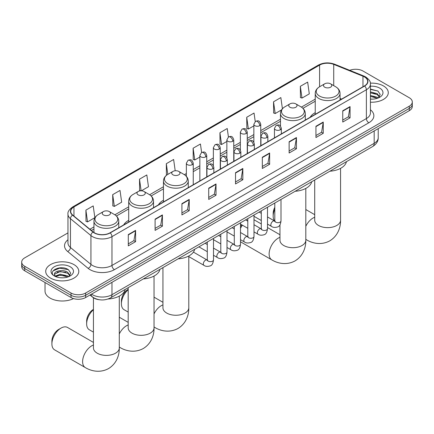 <?xml version="1.0" encoding="UTF-8"?>
<svg xmlns="http://www.w3.org/2000/svg" width="434" height="434" viewBox="0 0 434 434"><rect width="100%" height="100%" fill="white"/><g stroke="black" fill="none" stroke-linecap="round" stroke-linejoin="round"><path stroke-width="0.65" d="M128.708 220.342A18.266 10.546 0 0 0 123.69 224.91M163.461 200.275A18.266 10.546 0 0 0 158.443 204.848M315.23 112.656A18.266 10.546 0 0 0 310.212 117.223M99.321 299.731A10.34 5.967 180 0 1 92.784 297.29L90.012 295.006M67.964 232.89L24.727 257.85A10.34 5.967 0 0 0 21.7 262.071L21.7 266.574A10.34 5.967 0 0 0 24.727 270.794L71.03 297.523A10.34 5.967 0 0 0 85.65 297.523L409.273 110.686A10.34 5.967 0 0 0 412.3 106.466L412.3 104.214A10.34 5.967 0 0 1 409.273 108.435A10.34 5.967 0 0 0 412.3 104.214L412.3 101.963A10.34 5.967 0 0 0 409.273 97.742L362.97 71.008A10.34 5.967 0 0 0 349.75 70.335M21.7 262.071A10.34 5.967 0 0 0 24.727 266.292L71.03 293.021A10.34 5.967 0 0 0 85.65 293.021L85.65 295.272L409.273 108.435L85.65 295.272A10.34 5.967 0 0 1 71.03 295.272A10.34 5.967 0 0 0 85.65 295.272L85.65 297.523M24.727 266.292L24.727 268.543L71.03 295.272L24.727 268.543A10.34 5.967 0 0 1 21.7 264.322A10.34 5.967 0 0 0 24.727 268.543L24.727 270.794M383.439 85.921A16.541 9.548 0 0 0 370.354 83.16A16.541 9.548 0 0 1 383.439 85.921A16.541 9.548 0 0 1 388.284 92.675A16.541 9.548 0 0 0 383.439 85.921M73.954 264.604A16.541 9.548 0 0 0 55.926 262.532A16.541 9.548 0 0 0 45.716 271.358A16.541 9.548 0 0 0 50.561 278.107A16.541 9.548 0 0 0 68.588 280.18A16.541 9.548 0 0 0 78.798 271.358A16.541 9.548 0 0 0 73.954 264.604A16.541 9.548 0 0 0 55.926 262.532A16.541 9.548 0 0 0 45.716 271.358A16.541 9.548 0 0 0 50.561 278.107A16.541 9.548 0 0 0 68.588 280.18A16.541 9.548 0 0 0 78.798 271.358A16.541 9.548 0 0 0 73.954 264.604M364.435 76.916A11.029 6.369 180 0 1 367.663 81.418A11.029 6.369 180 0 1 364.435 85.921L110.019 232.808A11.029 6.369 180 0 1 93.191 231.957L72.717 215.074A11.029 6.369 180 0 1 70.72 211.423A11.029 6.369 180 0 1 73.948 206.92L319.598 65.095A11.029 6.369 180 0 1 333.719 64.384L362.96 76.205A11.029 6.369 180 0 1 364.435 76.916M364.625 76.807A11.306 6.526 0 0 0 363.117 76.075L333.882 64.254A11.306 6.526 0 0 0 319.402 64.986L73.753 206.806A11.306 6.526 0 0 0 72.489 215.166L92.963 232.049A11.306 6.526 0 0 0 110.214 232.917L364.625 86.035A11.306 6.526 0 0 0 364.625 76.807M128.296 234.61L128.296 245.861L135.609 241.64L135.609 230.389L128.296 234.61M128.296 243.865L133.927 240.615L135.576 230.758A2.756 1.59 -120 0 0 135.609 230.389M133.878 240.642L135.609 241.64M155.101 219.132L155.101 230.389L162.414 226.168L162.414 214.911L155.101 219.132M155.101 228.387L160.732 225.137L162.381 215.286A2.756 1.59 -120 0 0 162.414 214.911M160.683 225.165L162.414 226.168M181.911 203.654L181.911 214.911L189.219 210.691L189.219 199.434L181.911 203.654M181.911 212.915L187.537 209.66L189.191 199.808A2.756 1.59 -120 0 0 189.219 199.434M187.488 209.693L189.219 210.691M208.716 188.177L208.716 199.434L216.023 195.213L216.023 183.956L208.716 188.177M208.716 197.437L214.347 194.188L215.996 184.331A2.756 1.59 -120 0 0 216.023 183.956M214.298 194.215L216.023 195.213M342.746 110.795L342.746 122.052L350.054 117.831L350.054 106.574L342.746 110.795M342.746 120.055L348.377 116.806L350.026 106.948A2.756 1.59 -120 0 0 350.054 106.574M348.323 116.833L350.054 117.831M315.936 126.272L315.936 137.529L323.249 133.309L323.249 122.052L315.936 126.272M315.936 135.533L321.567 132.283L323.221 122.426A2.756 1.59 -120 0 0 323.249 122.052M321.518 132.31L323.249 133.309M289.131 141.75L289.131 153.007L296.444 148.786L296.444 137.529L289.131 141.75M289.131 151.01L294.762 147.755L296.411 137.903A2.756 1.59 -120 0 0 296.444 137.529M294.713 147.788L296.444 148.786M262.326 157.227L262.326 168.479L269.639 164.258L269.639 153.007L262.326 157.227M262.326 166.482L267.957 163.233L269.606 153.381A2.756 1.59 -120 0 0 269.639 153.007M267.908 163.26L269.639 164.258M235.521 172.699L235.521 183.956L242.834 179.736L242.834 168.479L235.521 172.699M235.521 181.96L241.152 178.71L242.801 168.853A2.756 1.59 -120 0 0 242.834 168.479M241.103 178.737L242.834 179.736M370.419 102.196A16.541 9.548 0 0 0 388.284 92.675A16.541 9.548 0 0 1 370.419 102.196M85.65 293.021L409.273 106.184A10.34 5.967 0 0 0 412.3 101.963M141.381 190.803L148.466 186.712L146.817 174.951L139.504 179.171L139.623 190.363M112.699 194.649L114.348 206.41L121.661 202.19L120.012 190.428L112.699 194.649L112.818 205.835M85.894 210.127L87.543 221.888L94.856 217.667L93.207 205.906L85.894 210.127L86.013 221.313M228.42 136.976L227.237 128.524L219.924 132.744L220.043 143.931M255.23 121.525L254.042 113.046L246.729 117.267L246.848 128.459M282.415 108.744L280.847 97.574L273.534 101.795L273.653 112.981M300.344 86.317L301.993 98.079L309.301 93.858L307.652 82.097L300.344 86.317L300.458 97.504M175.206 170.768L173.622 159.479L166.314 163.699L166.428 174.886M201.615 152.448L200.427 144.001L193.119 148.222L193.238 159.408M193.119 148.222L194.768 159.983L199.857 157.043M194.768 159.983L193.119 159.365M219.924 132.744L221.573 144.506L226.857 141.457M221.573 144.506L219.924 143.887M246.729 117.267L248.378 129.028L253.857 125.865M248.378 129.028L246.729 128.41M273.534 101.795L275.189 113.551L281.547 109.883M275.189 113.551L273.534 112.938M301.993 98.079L300.344 97.46M166.83 175.032L166.314 174.842M166.314 163.699L167.812 174.397M140.811 190.803L139.504 190.32M139.504 179.171L141.137 190.797M114.348 206.41L112.699 205.792M87.543 221.888L85.894 221.269M370.419 99.044L372.475 99.147M370.419 95.469L377.249 97.27L378.16 97.997M370.419 96.364L377.412 98.274M370.419 91.894L377.249 93.695L379.49 96.787M370.419 92.789L377.249 94.59L379.311 97.021M370.419 99.115A11.235 6.488 0 0 0 379.69 97.265A11.235 6.488 0 0 0 379.69 88.091A11.235 6.488 0 0 0 370.419 86.236M378.426 97.889L380.189 94.433L377.96 91.08L370.419 89.073M370.419 89.42L377.808 90.977M370.419 92.99L375.323 93.603M370.419 96.565L375.323 97.178M274.798 209.215A12.922 7.459 120 0 0 273.17 216.165L273.17 213.349A9.477 5.474 -60 0 1 274.798 207.36M273.17 216.165A12.922 7.459 120 0 0 274.641 221.058M315.23 114.332L315.23 93.418A12.407 7.161 0 0 0 318.865 98.485A12.407 7.161 0 0 0 332.384 100.037A12.407 7.161 0 0 0 340.044 93.418C339.952 90.657 338.504 88.444 335.694 86.778L330.562 83.811A4.134 2.387 0 0 0 324.713 83.811A4.134 2.387 0 0 0 324.713 87.191A4.134 2.387 0 0 0 330.562 87.191A4.134 2.387 0 0 0 330.562 83.811L335.694 86.778A11.398 6.581 0 0 1 335.694 96.082A11.398 6.581 0 0 1 319.576 96.082A11.398 6.581 0 0 1 319.576 86.778L319.598 65.095M329.916 171.213A18.955 10.942 0 0 0 346.451 161.665M240.501 226.613A9.477 5.474 -60 0 1 241.743 224.812M247.798 220.266A12.922 7.459 120 0 0 247.559 220.396L247.027 220.705L247.559 220.396A12.922 7.459 120 0 0 247.559 220.401A12.922 7.459 120 0 0 247.044 220.711M242.411 225.203A12.922 7.459 120 0 0 240.501 228.327M240.501 241.727A12.922 7.459 120 0 0 241.098 242.145L271.803 259.868A12.922 7.459 -60 0 1 269.823 249.512A12.922 7.459 -60 0 1 278.265 238.125A12.922 7.459 -60 0 1 279.963 237.327M289.961 107.252A4.134 2.387 0 0 0 295.809 107.252A4.134 2.387 0 0 0 295.809 103.872L300.946 106.84A11.398 6.581 0 0 1 300.946 116.144A11.398 6.581 0 0 1 284.829 116.144A11.398 6.581 0 0 1 284.823 106.84C282.019 108.505 280.57 110.719 280.478 113.48A12.407 7.161 0 0 0 284.113 118.547A12.407 7.161 0 0 0 297.632 120.099A12.407 7.161 0 0 0 305.292 113.48C305.2 110.719 303.751 108.505 300.946 106.84L295.809 103.872A4.134 2.387 0 0 0 289.961 103.872A4.134 2.387 0 0 0 289.961 107.252M295.163 191.275A18.955 10.942 0 0 0 311.704 181.727M261.295 223.96L254.02 219.761A12.922 7.459 120 0 0 253.998 219.745M128.193 289.668A12.922 7.459 120 0 0 121.401 303.789L121.401 300.974A9.477 5.474 -60 0 1 128.101 289.364L128.101 289.364M121.401 303.789A12.922 7.459 120 0 0 124.075 309.702L128.193 312.079M172.938 174.81A4.134 2.387 0 0 0 178.792 174.81A4.134 2.387 0 0 0 178.792 171.435L183.924 174.397A11.398 6.581 0 0 1 183.924 183.707A11.398 6.581 0 0 1 167.806 183.707A11.398 6.581 0 0 1 167.806 174.397C165.001 176.068 163.547 178.282 163.461 181.043A12.407 7.161 0 0 0 167.09 186.11A12.407 7.161 0 0 0 180.615 187.662A12.407 7.161 0 0 0 188.269 181.043C188.182 178.282 186.728 176.068 183.924 174.397L178.792 171.435A4.134 2.387 0 0 0 172.938 171.435A4.134 2.387 0 0 0 172.938 174.81M178.141 258.838A18.955 10.942 0 0 0 194.682 249.29M93.44 309.73A12.922 7.459 120 0 0 86.648 323.851L86.648 321.035A9.477 5.474 -60 0 1 93.353 309.431L93.353 309.431M86.648 323.851A12.922 7.459 120 0 0 89.328 329.769L93.44 332.14M138.191 194.877A4.134 2.387 0 0 0 144.039 194.877A4.134 2.387 0 0 0 144.039 191.497L149.171 194.465A11.398 6.581 0 0 1 149.177 194.465A11.398 6.581 0 0 1 149.171 203.768A11.398 6.581 0 0 1 133.054 203.768A11.398 6.581 0 0 1 133.054 194.465C130.249 196.13 128.8 198.343 128.708 201.105A12.407 7.161 0 0 0 132.343 206.172A12.407 7.161 0 0 0 145.862 207.723A12.407 7.161 0 0 0 153.522 201.105C153.43 198.343 151.981 196.13 149.177 194.465L144.039 191.497A4.134 2.387 0 0 0 138.191 191.497A4.134 2.387 0 0 0 138.191 194.877M143.394 278.899A18.955 10.942 0 0 0 159.934 269.351M51.901 343.912L51.901 341.102A9.477 5.474 -60 0 1 58.601 329.493L61.037 328.088A12.922 7.459 120 0 0 51.901 343.912A12.922 7.459 120 0 0 54.575 349.831L85.281 367.555A12.922 7.459 -60 0 1 83.301 357.204A12.922 7.459 -60 0 1 91.742 345.811A12.922 7.459 -60 0 1 93.44 345.014M103.438 214.938A4.134 2.387 0 0 0 109.287 214.938A4.134 2.387 0 0 0 109.287 211.559L114.424 214.526A11.398 6.581 0 0 1 114.424 223.83A11.398 6.581 0 0 1 98.306 223.83A11.398 6.581 0 0 1 98.306 214.526C95.496 216.192 94.048 218.405 93.956 221.166A12.407 7.161 0 0 0 97.59 226.233A12.407 7.161 0 0 0 111.115 227.785A12.407 7.161 0 0 0 118.77 221.166C118.677 218.405 117.229 216.192 114.424 214.526L109.287 211.559A4.134 2.387 0 0 0 103.438 211.559A4.134 2.387 0 0 0 103.438 214.938M108.055 298.999A18.955 10.942 0 0 0 125.182 289.413M93.44 342.421L67.498 327.448A12.922 7.459 120 0 0 61.037 328.088L58.601 329.493M45.027 282.512L45.027 291.051A17.23 9.949 0 0 0 50.073 298.087A17.23 9.949 0 0 0 73.514 298.587M60.391 277.755L62.984 277.831M55.226 276.105L60.239 274.19L67.764 275.948L68.675 276.68M55.688 276.583L60.239 275.085L67.926 276.957M55.302 276.453L54.5 274.565A7.79 4.497 0 0 0 55.753 276.648M69.999 275.465L67.764 272.378C63.087 268.89 53.469 271.044 54.5 274.565L54.467 274.223M54.516 274.673L54.733 274.093L60.239 271.51L67.764 273.268L69.825 275.698M68.941 276.572L70.699 273.116L68.474 269.758C60.592 264.094 46.584 271.559 54.673 276.138L55.075 276.382M70.2 266.769A11.235 6.488 0 0 0 54.31 266.769A11.235 6.488 0 0 0 54.31 275.943A11.235 6.488 0 0 0 70.2 275.943A11.235 6.488 0 0 0 70.2 266.769M53.029 270.887L59.626 268.179L68.322 269.655M57.152 272.199L59.626 271.755L65.832 272.286M57.152 275.774L59.626 275.324L65.832 275.861M91.547 294.122A13.785 7.958 0 0 0 92.475 294.713A13.785 7.958 0 0 0 111.972 294.713L374.179 143.323A13.785 7.958 0 0 0 378.22 137.697C378.318 141.121 376.495 144.045 372.752 146.48L110.54 297.865A6.895 3.982 60 0 0 111.972 294.713L111.972 282.328M374.179 130.943L374.179 143.323A6.895 3.982 60 0 1 372.752 146.48M90.988 294.442A6.895 4.611 129.5 0 0 92.192 296.682L90.098 294.957M409.273 110.686L409.273 106.184M71.03 297.523L71.03 293.021M370.419 109.78A17.23 9.949 180 0 1 368.819 122.784L114.408 269.666A3.445 1.991 60 0 1 111.972 265.445L366.383 118.563A13.785 7.958 0 0 0 370.419 112.938L370.419 84.12A13.785 7.958 180 0 1 366.383 89.751A3.445 1.991 -120 0 0 364.625 86.035M114.408 269.666A17.23 9.949 180 0 1 90.039 269.666A17.23 9.949 180 0 1 88.107 268.342L67.633 251.46A17.23 9.949 180 0 1 67.964 239.785M92.475 265.445A13.785 7.958 0 0 0 111.972 265.445L111.972 236.633A13.785 7.958 180 0 1 90.928 235.57L70.454 218.687A13.785 7.958 180 0 1 67.964 214.125L67.964 242.937A13.785 7.958 0 0 0 70.454 247.505L90.928 264.382A13.785 7.958 0 0 0 92.475 265.445M370.419 84.12C370.88 81.966 369.296 79.568 365.667 76.916L363.855 76.037A3.445 1.617 112 0 0 363.117 76.075M363.855 76.037L334.619 64.216C328.907 62.198 323.487 62.491 318.361 65.095A3.445 1.991 60 0 1 319.402 64.986M73.753 206.806A3.445 1.991 -120 0 0 72.717 206.92C69.136 209.492 67.552 211.89 67.964 214.125M72.489 215.166A3.445 2.306 129.5 0 0 70.454 218.687L70.454 247.505A3.445 2.306 -50.5 0 1 67.633 251.46M334.619 64.216A3.445 1.617 112 0 0 333.882 64.254M92.963 232.049A3.445 2.306 129.5 0 0 90.928 235.57L90.928 264.382A3.445 2.306 -50.5 0 1 88.107 268.342M110.214 232.917A3.445 1.991 60 0 1 111.972 236.633L366.383 89.751L366.383 118.563A3.445 1.991 60 0 0 368.819 122.784M73.948 206.92L73.948 216.094M362.96 76.205L362.96 86.773M333.719 64.384L333.719 85.639M341.618 99.093L340.044 98.453M315.23 99.136L301.402 107.117M280.478 119.198L260.753 130.585M253.857 134.567L247.25 138.381M240.36 142.363L233.752 146.177M226.857 150.153L220.25 153.972M213.36 157.949L206.752 161.763M199.857 165.745L193.249 169.558M186.36 173.54L184.385 174.68M163.461 186.761L149.632 194.741M128.708 206.823L114.88 214.803M93.956 226.884L89.887 229.233M235.521 173.058L242.801 168.853M262.326 157.58L269.606 153.381M289.131 142.108L296.411 137.903M315.936 126.63L323.221 122.426M342.746 111.153L350.026 106.948M208.716 188.535L215.996 184.331M181.911 204.013L189.191 199.808M155.101 219.49L162.381 215.286M128.296 234.962L135.576 230.758M340.56 168.354L340.56 220.174A12.922 7.459 180 0 1 336.773 225.452A12.922 7.459 180 0 1 318.496 225.452A12.922 7.459 180 0 1 314.71 220.174L314.742 220.678M305.807 226.282A12.922 7.459 -60 0 1 313.012 218.063A12.922 7.459 -60 0 1 314.71 217.266M340.56 220.174C340.733 226.662 338.319 235.624 329.813 240.832C321.051 245.595 312.084 243.203 306.55 239.807A12.922 7.459 -60 0 1 305.807 239.264M305.807 188.416L305.807 240.235A12.922 7.459 180 0 1 302.026 245.514A12.922 7.459 180 0 1 283.749 245.514A12.922 7.459 180 0 1 279.963 240.235L279.99 240.74M188.79 255.979L188.79 307.798A12.922 7.459 180 0 1 185.003 313.071A12.922 7.459 180 0 1 166.727 313.071A12.922 7.459 180 0 1 162.94 307.798L162.972 308.303M154.037 313.907A12.922 7.459 -60 0 1 161.242 305.688A12.922 7.459 -60 0 1 162.94 304.89M188.79 307.798C188.964 314.287 186.549 323.249 178.043 328.457C169.282 333.22 160.314 330.827 154.781 327.431A12.922 7.459 -60 0 1 154.037 326.889M154.037 276.04L154.037 327.86A12.922 7.459 180 0 1 150.251 333.138A12.922 7.459 180 0 1 131.974 333.138A12.922 7.459 180 0 1 128.193 327.86L128.22 328.364M119.29 333.974A12.922 7.459 -60 0 1 126.495 325.75A12.922 7.459 -60 0 1 128.193 324.952M154.037 327.86C154.211 334.348 151.802 343.31 143.296 348.518C134.535 353.281 125.567 350.889 120.034 347.493A12.922 7.459 -60 0 1 119.29 346.95M119.29 296.107L119.29 347.922A12.922 7.459 180 0 1 115.504 353.2A12.922 7.459 180 0 1 97.227 353.2A12.922 7.459 180 0 1 93.44 347.922L93.473 348.426M280.337 129.777A3.445 1.991 0 0 0 281.346 128.372C279.946 123.95 278.585 124.829 276.176 125.383A3.445 1.991 60 0 1 277.896 125.556A3.445 1.991 -120 0 1 280.337 129.777A3.445 1.991 0 0 1 275.46 129.777A3.445 1.991 0 0 1 274.451 128.372L276.176 125.383M267.501 224.096L271.472 226.391A3.103 1.79 -60 0 1 271 223.906A3.103 1.79 -60 0 1 273.024 221.172A3.103 1.79 -60 0 1 273.16 221.096A3.103 1.79 -60 0 1 274.576 221.02L267.501 216.935M274.977 221.329L274.695 221.562L274.798 220.89A3.103 1.79 -0 0 0 275.704 222.159A3.103 1.79 -0 0 0 279.952 222.235A3.103 1.79 -0 0 0 280.999 220.89C280.576 224.492 279.458 226.505 277.651 226.928C275.064 227.714 273.002 227.535 271.472 226.391M266.834 137.573A3.445 1.991 0 0 0 267.843 136.162C266.443 131.741 265.087 132.625 262.673 133.178A3.445 1.991 60 0 1 264.398 133.352A3.445 1.991 -120 0 1 266.834 137.573A3.445 1.991 0 0 1 261.962 137.573A3.445 1.991 0 0 1 260.953 136.162L262.673 133.178M253.998 231.892L257.975 234.186A3.103 1.79 -60 0 1 257.498 231.702A3.103 1.79 -60 0 1 259.527 228.968A3.103 1.79 -60 0 1 259.662 228.892A3.103 1.79 -60 0 1 261.073 228.81L253.998 224.725M261.474 229.125L261.197 229.353L261.295 228.685A3.103 1.79 -0 0 0 262.207 229.949A3.103 1.79 -0 0 0 266.449 230.031A3.103 1.79 -0 0 0 267.501 228.685C267.073 232.288 265.961 234.3 264.154 234.718C261.561 235.51 259.499 235.331 257.975 234.186M253.337 145.363A3.445 1.991 0 0 0 254.346 143.958C252.946 139.536 251.584 140.415 249.176 140.974A3.445 1.991 60 0 1 250.895 141.142A3.445 1.991 -120 0 1 253.337 145.363A3.445 1.991 0 0 1 248.46 145.363A3.445 1.991 0 0 1 247.451 143.958L249.176 140.974M240.501 239.687L244.472 241.982A3.103 1.79 -60 0 1 243.995 239.492A3.103 1.79 -60 0 1 246.024 236.763A3.103 1.79 -60 0 1 246.159 236.687A3.103 1.79 -60 0 1 247.575 236.606L240.501 232.521M247.971 236.921L247.695 237.148L247.798 236.481A3.103 1.79 -0 0 0 248.704 237.745A3.103 1.79 -0 0 0 252.946 237.821A3.103 1.79 -0 0 0 253.998 236.481C253.575 240.083 252.458 242.091 250.651 242.514C248.058 243.3 246.002 243.127 244.472 241.982M239.834 153.159A3.445 1.991 0 0 0 240.843 151.754C239.443 147.332 238.087 148.211 235.673 148.77A3.445 1.991 60 0 1 237.398 148.938A3.445 1.991 -120 0 1 239.834 153.159A3.445 1.991 0 0 1 234.962 153.159A3.445 1.991 0 0 1 233.953 151.754L235.673 148.77M226.998 247.478L230.975 249.772A3.103 1.79 -60 0 1 230.497 247.288A3.103 1.79 -60 0 1 232.521 244.554A3.103 1.79 -60 0 1 232.662 244.483A3.103 1.79 -60 0 1 234.072 244.402L226.998 240.317M234.474 244.716L234.197 244.944L234.295 244.271A3.103 1.79 -0 0 0 235.206 245.541A3.103 1.79 -0 0 0 239.449 245.617A3.103 1.79 -0 0 0 240.501 244.271C240.073 247.874 238.96 249.886 237.154 250.309C234.561 251.096 232.499 250.917 230.975 249.772M226.331 160.954A3.445 1.991 0 0 0 227.34 159.549C225.946 155.128 224.584 156.007 222.175 156.56A3.445 1.991 60 0 1 223.895 156.734A3.445 1.991 -120 0 1 226.331 160.954A3.445 1.991 0 0 1 221.459 160.954A3.445 1.991 0 0 1 220.45 159.549L222.175 156.56M213.495 255.273L217.472 257.568A3.103 1.79 -60 0 1 216.995 255.083A3.103 1.79 -60 0 1 219.024 252.349A3.103 1.79 -60 0 1 219.159 252.273A3.103 1.79 -60 0 1 220.575 252.197L213.495 248.112M220.971 252.507L220.694 252.74L220.792 252.067A3.103 1.79 -0 0 0 221.703 253.337A3.103 1.79 -0 0 0 225.946 253.413A3.103 1.79 -0 0 0 226.998 252.067C226.575 255.669 225.458 257.682 223.651 258.105C221.058 258.892 219.002 258.713 217.472 257.568M212.834 168.75A3.445 1.991 0 0 0 213.843 167.34C212.443 162.918 211.087 163.802 208.673 164.356A3.445 1.991 60 0 1 210.398 164.529A3.445 1.991 -120 0 1 212.834 168.75A3.445 1.991 0 0 1 207.957 168.75A3.445 1.991 0 0 1 206.947 167.34L208.673 164.356M188.79 256.597L203.969 265.364A3.103 1.79 -60 0 1 203.497 262.879A3.103 1.79 -60 0 1 205.521 260.145A3.103 1.79 -60 0 1 205.662 260.069A3.103 1.79 -60 0 1 207.072 259.993L193.418 252.105M207.474 260.302L207.197 260.53L207.295 259.863A3.103 1.79 -0 0 0 208.201 261.127A3.103 1.79 -0 0 0 212.448 261.208A3.103 1.79 -0 0 0 213.495 259.863C213.072 263.465 211.955 265.478 210.154 265.896C207.561 266.688 205.499 266.509 203.969 265.364M259.744 125.681A3.445 1.991 0 0 0 260.753 124.276C259.353 119.855 257.997 120.733 255.583 121.292A3.445 1.991 60 0 1 257.308 121.46A3.445 1.991 -120 0 1 259.744 125.681A3.445 1.991 0 0 1 254.872 125.681A3.445 1.991 0 0 1 253.857 124.276L255.583 121.292M246.241 133.477A3.445 1.991 0 0 0 247.25 132.072C245.856 127.65 244.494 128.529 242.085 129.082A3.445 1.991 60 0 1 243.805 129.256A3.445 1.991 -120 0 1 246.241 133.477A3.445 1.991 0 0 1 241.369 133.477A3.445 1.991 0 0 1 240.36 132.072L242.085 129.082M232.743 141.272A3.445 1.991 0 0 0 233.752 139.862C232.353 135.446 230.996 136.325 228.582 136.878A3.445 1.991 60 0 1 230.308 137.052A3.445 1.991 -120 0 1 232.743 141.272A3.445 1.991 0 0 1 227.866 141.272A3.445 1.991 0 0 1 226.857 139.862L228.582 136.878M219.241 149.063A3.445 1.991 0 0 0 220.25 147.658C218.855 143.236 217.494 144.121 215.08 144.674A3.445 1.991 60 0 1 216.805 144.842A3.445 1.991 -120 0 1 219.241 149.063A3.445 1.991 0 0 1 214.369 149.063A3.445 1.991 0 0 1 213.36 147.658L215.08 144.674M205.743 156.858A3.445 1.991 0 0 0 206.752 155.453C205.353 151.032 203.991 151.911 201.582 152.47A3.445 1.991 60 0 1 203.307 152.638A3.445 1.991 -120 0 1 205.743 156.858A3.445 1.991 0 0 1 200.866 156.858A3.445 1.991 0 0 1 199.857 155.453L201.582 152.47M192.24 164.654A3.445 1.991 0 0 0 193.249 163.249C191.85 158.828 190.493 159.707 188.079 160.26A3.445 1.991 60 0 1 189.804 160.434A3.445 1.991 -120 0 1 192.24 164.654A3.445 1.991 0 0 1 187.369 164.654A3.445 1.991 0 0 1 186.36 163.249L188.079 160.26M110.54 297.865C104.995 300.654 99.451 300.654 93.901 297.865L92.192 296.682M378.22 137.697L378.22 128.616M318.361 65.095L72.717 206.92M315.23 101.23L302.948 108.326M280.478 121.298L260.753 132.685M253.857 136.667L247.25 140.48M240.36 144.457L233.752 148.276M226.857 152.253L220.25 156.066M213.36 160.048L206.752 163.862M199.857 167.844L193.249 171.658M186.36 175.634L185.926 175.884M163.461 188.855L151.173 195.951M128.708 208.922L116.426 216.013M93.956 228.984L91.384 230.47M306.55 239.807L305.807 239.378M340.044 100.004L340.044 93.418M315.23 93.418C315.323 90.657 316.771 88.444 319.576 86.778L324.713 83.811M314.71 214.673L305.807 209.535M314.71 179.991L314.71 220.174M305.807 240.235C305.981 246.724 303.572 255.686 295.066 260.894C286.304 265.657 277.337 263.264 271.803 259.868M305.292 120.066L305.292 113.48M280.478 126.082L280.478 113.48M289.961 103.872L284.823 106.84M279.963 234.734L267.501 227.541M279.963 224.839L279.963 240.235M154.781 327.431L154.037 327.003M188.269 187.629L188.269 181.043M163.461 201.951L163.461 181.043M172.938 171.435L167.806 174.397M162.94 302.297L154.037 297.154M162.94 267.615L162.94 307.798M120.034 347.493L119.29 347.064M153.522 207.691L153.522 201.105M128.708 222.018L128.708 201.105M138.191 191.497L133.054 194.465M128.193 322.359L119.29 317.221M128.193 287.677L128.193 327.86M119.29 347.922C119.464 354.415 117.05 363.372 108.543 368.58C99.782 373.343 90.814 370.956 85.281 367.555M118.77 227.752L118.77 221.166M93.956 232.521L93.956 221.166M103.438 211.559L98.306 214.526M93.44 297.778L93.44 347.922M275.205 221.269L274.576 221.02M280.999 199.456L280.999 220.89M281.346 133.894L281.346 128.372M261.295 220.515L253.998 216.3M274.798 203.036L274.798 220.89M274.451 137.871L274.451 128.372M261.295 213.354L259.114 212.09M261.702 229.06L261.073 228.81M267.501 207.246L267.501 228.685M267.843 141.685L267.843 136.162M247.798 228.311L240.501 224.096M261.295 210.832L261.295 228.685M260.953 145.667L260.953 136.162M247.798 221.145L245.611 219.886M248.205 236.856L247.575 236.606M253.998 215.042L253.998 236.481M254.346 149.48L254.346 143.958M234.295 236.101L226.998 231.892M247.798 218.622L247.798 236.481M247.451 153.462L247.451 143.958M234.295 228.94L232.109 227.682M234.702 244.651L234.072 244.402M240.501 222.837L240.501 244.271M240.843 157.276L240.843 151.754M220.792 243.897L213.495 239.687M234.295 226.418L234.295 244.271M233.953 161.253L233.953 151.754M220.792 236.736L218.611 235.472M221.204 252.447L220.575 252.197M226.998 230.633L226.998 252.067M227.34 165.072L227.34 159.549M207.295 251.693L198.908 246.848M220.792 234.214L220.792 252.067M220.45 169.048L220.45 159.549M207.295 244.532L205.108 243.268M207.702 260.237L207.072 259.993M213.495 238.429L213.495 259.863M213.843 172.862L213.843 167.34M207.295 242.009L207.295 259.863M206.947 176.844L206.947 167.34M260.753 145.781L260.753 124.276M253.857 142.2L253.857 124.276M247.25 153.576L247.25 132.072M240.36 149.99L240.36 132.072M233.752 161.372L233.752 139.862M226.857 157.786L226.857 139.862M220.25 169.162L220.25 147.658M213.36 165.582L213.36 147.658M206.752 176.958L206.752 155.453M199.857 180.94L199.857 155.453M193.249 184.754L193.249 163.249M186.36 176.329L186.36 163.249"/></g></svg>
